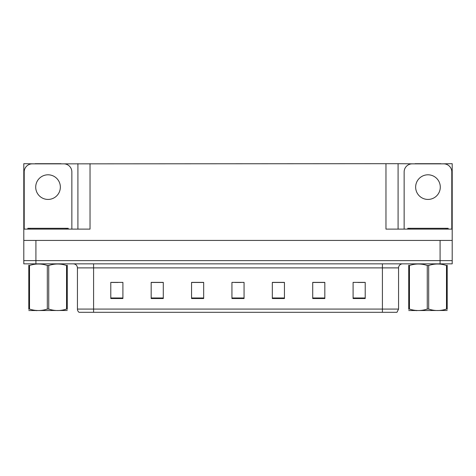 <?xml version="1.0" encoding="UTF-8"?>
<svg xmlns="http://www.w3.org/2000/svg" width="476" height="476" viewBox="0 0 476 476"><rect width="100%" height="100%" fill="white"/><g stroke="black" fill="none" stroke-linecap="round" stroke-linejoin="round"><path stroke-width="0.71" d="M60.952 163.851L385.971 163.69L385.971 229.117L452.2 229.117L452.2 240.422L23.8 240.422L23.8 260.616L35.914 260.616L23.8 260.616L23.8 263.847L35.914 263.847L35.914 260.616L440.086 260.616L35.914 260.616L35.914 240.422M35.105 163.851L23.8 163.69L23.8 229.117L90.029 229.117L90.029 163.69M23.8 229.117L23.8 240.422M35.914 263.847L452.2 263.847L452.2 260.616L440.086 260.616L452.2 260.616L452.2 240.422M440.895 163.851L452.2 163.69L452.2 229.117M77.915 163.69L77.915 229.117M385.971 163.69L398.085 163.69L398.085 229.117M398.085 163.69L415.048 163.851M440.895 163.69L415.048 163.69M35.105 163.69L60.952 163.69M398.567 309.079L396.954 312.31L382.412 312.31L382.412 309.079L398.567 309.079L398.567 267.887A4.04 4.04 0 0 1 402.607 263.847M382.412 312.31L79.046 312.31A4.04 4.04 0 0 1 77.433 309.079L77.433 267.887C77.189 265.43 75.845 264.085 73.393 263.847M365.211 298.535L365.211 282.381L353.097 282.381L353.097 298.535L365.211 298.535M324.828 298.535L324.828 282.381L312.714 282.381L312.714 298.535L324.828 298.535M284.44 298.535L284.44 282.381L272.326 282.381L272.326 298.535L284.44 298.535M122.903 298.535L122.903 282.381L110.789 282.381L110.789 298.535L122.903 298.535M163.286 298.535L163.286 282.381L151.172 282.381L151.172 298.535L163.286 298.535M203.674 298.535L203.674 282.381L191.56 282.381L191.56 298.535L203.674 298.535M244.057 298.535L244.057 282.381L231.943 282.381L231.943 298.535L244.057 298.535M375.064 312.31L100.936 312.31M324.465 282.464L319.337 282.464M313.279 282.464L324.828 282.464M358.023 282.464L364.08 282.464M201.413 282.464L196.285 282.464M151.172 282.464L162.721 282.464M156.663 282.464L151.535 282.464M111.919 282.464L117.977 282.464M279.715 282.464L274.587 282.464M234.971 282.464L241.029 282.464M203.674 282.464L191.56 282.464M284.44 282.464L272.326 282.464M48.028 174.799A12.316 12.316 0 0 0 35.712 187.116A12.316 12.316 0 0 0 48.028 199.432A12.316 12.316 0 0 0 60.351 187.116A12.316 12.316 0 0 0 48.028 174.799M24.205 229.117L24.205 171.931A8.074 8.074 0 0 1 32.279 163.851L63.778 163.851A8.074 8.074 0 0 1 71.858 171.931L71.858 229.117M427.972 174.799A12.316 12.316 0 0 0 415.649 187.116A12.316 12.316 0 0 0 427.972 199.432A12.316 12.316 0 0 0 440.288 187.116A12.316 12.316 0 0 0 427.972 174.799M404.142 229.117L404.142 171.931A8.074 8.074 0 0 1 412.222 163.851L443.721 163.851A8.074 8.074 0 0 1 451.795 171.931L451.795 229.117M27.84 229.117L27.84 228.307L68.223 228.307L68.223 229.117M448.16 228.307L448.16 229.117L448.16 228.307L407.777 228.307L407.777 229.117M67.265 310.483L28.798 310.548M67.265 309.323L67.265 309.061C67.265 311.018 67.265 311.018 67.265 309.061L66.551 309.061L66.551 265.477C60.636 263.525 54.704 263.525 48.742 265.477L47.314 265.477C41.406 263.525 35.474 263.525 29.512 265.477L28.798 265.477C28.798 263.525 28.798 263.525 28.798 265.477L28.798 265.215M48.742 265.477L48.742 309.061C54.657 311.012 60.589 311.012 66.551 309.061M48.742 309.061L47.314 309.061L47.314 265.477M67.265 265.215L67.265 265.477C67.265 263.525 67.265 263.525 67.265 265.477L66.551 265.477M67.265 265.477L67.265 309.061M29.512 265.477L29.512 309.061L28.798 309.061L28.798 265.477M29.512 309.061C35.42 311.012 41.358 311.012 47.314 309.061M28.798 309.061C28.798 311.018 28.798 311.018 28.798 309.061L28.798 309.323M447.202 310.483L408.735 310.548M447.202 309.323L447.202 309.061C447.202 311.018 447.202 311.018 447.202 309.061L446.488 309.061L446.488 265.477C440.58 263.525 434.642 263.525 428.686 265.477L427.258 265.477C421.343 263.525 415.411 263.525 409.449 265.477L408.735 265.477C408.735 263.525 408.735 263.525 408.735 265.477L408.735 265.215M428.686 265.477L428.686 309.061C434.594 311.012 440.526 311.012 446.488 309.061M428.686 309.061L427.258 309.061L427.258 265.477M447.202 265.215L447.202 265.477C447.202 263.525 447.202 263.525 447.202 265.477L446.488 265.477M447.202 265.477L447.202 309.061M409.449 265.477L409.449 309.061L408.735 309.061L408.735 265.477M409.449 309.061C415.364 311.012 421.296 311.012 427.258 309.061M408.735 309.061C408.735 311.018 408.735 311.018 408.735 309.061L408.735 309.323M440.086 240.422L440.086 263.847M382.412 263.847L382.412 267.887L77.433 267.887M398.567 267.887L382.412 267.887L382.412 309.079L93.588 309.079L93.588 312.31M77.433 309.079L93.588 309.079L93.588 263.847M244.057 297.976L231.943 297.976M203.674 297.976L191.56 297.976M163.286 297.976L151.172 297.976M122.903 297.976L110.789 297.976M284.44 297.976L272.326 297.976M324.828 297.976L312.714 297.976M365.211 297.976L353.097 297.976M66.206 228.307L66.206 229.117M29.857 228.307L29.857 229.117M446.143 228.307L446.143 229.117M409.794 228.307L409.794 229.117M37.092 310.429L36.64 310.691M417.03 310.429L416.583 310.691"/></g></svg>
